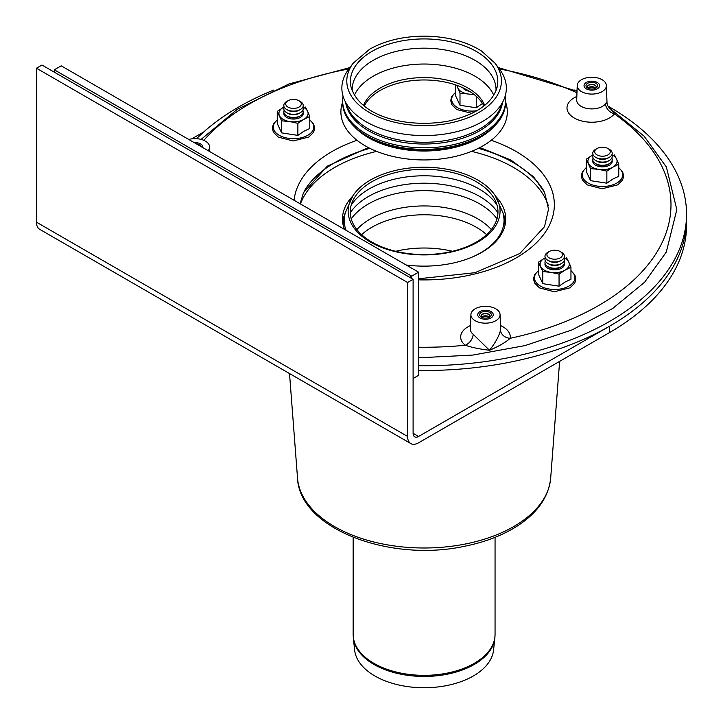 <?xml version="1.0" encoding="UTF-8"?>
<svg xmlns="http://www.w3.org/2000/svg" width="723" height="723" viewBox="0 0 723 723"><rect width="100%" height="100%" fill="white"/><g stroke="black" fill="none" stroke-linecap="round" stroke-linejoin="round"><path stroke-width="1.08" d="M560.189 251.541L561.563 252.327A9.724 5.612 180 0 1 561.563 260.262A9.724 5.612 180 0 1 547.817 260.262L547.817 260.262A9.724 5.612 180 0 1 547.817 252.327L549.191 251.541A7.772 4.492 180 0 1 560.189 251.541A7.772 4.492 180 0 1 560.189 257.885A7.772 4.492 180 0 1 549.191 257.885A7.772 4.492 180 0 1 549.191 251.541M549.191 261.057L547.817 260.262L549.191 261.057A7.772 4.492 180 0 0 560.189 261.057L561.563 260.262M564.012 257.885A9.724 5.612 180 0 1 561.563 263.443A9.724 5.612 180 0 1 547.817 263.443L547.817 263.443A9.724 5.612 180 0 1 545.368 257.885M549.191 264.238L547.817 263.443L549.191 264.238A7.772 4.492 180 0 0 560.189 264.238L561.563 263.443M564.012 261.057A9.724 5.612 180 0 1 561.563 266.615A9.724 5.612 180 0 1 547.817 266.615L547.817 266.615A9.724 5.612 180 0 1 545.368 261.057M549.191 267.411L547.817 266.615L549.191 267.411A7.772 4.492 180 0 0 560.189 267.411L561.563 266.615M607.989 148.549L609.362 149.336A9.724 5.612 180 0 1 609.362 157.28A9.724 5.612 180 0 1 605.006 158.726A9.724 5.612 180 0 1 595.616 157.28A9.724 5.612 180 0 1 595.616 149.336L596.99 148.549A7.772 4.492 180 0 1 607.989 148.549A7.772 4.492 180 0 1 604.5 156.06A7.772 4.492 180 0 1 595.752 153.963A7.772 4.492 180 0 1 596.99 148.549M609.362 157.28L607.989 158.066A7.772 4.492 180 0 1 604.5 159.232A7.772 4.492 180 0 1 596.99 158.066L595.616 157.28M611.812 154.894A9.724 5.612 180 0 1 609.362 160.452A9.724 5.612 180 0 1 605.006 161.907A9.724 5.612 180 0 1 595.616 160.452A9.724 5.612 180 0 1 593.167 154.894M609.362 160.452L607.989 161.247A7.772 4.492 180 0 1 604.5 162.404A7.772 4.492 180 0 1 596.99 161.247L595.616 160.452M611.812 158.066A9.724 5.612 180 0 1 609.362 163.624A9.724 5.612 180 0 1 605.006 165.079A9.724 5.612 180 0 1 595.616 163.624A9.724 5.612 180 0 1 593.167 158.066M609.362 163.624L607.989 164.419A7.772 4.492 180 0 1 604.5 165.576A7.772 4.492 180 0 1 596.99 164.419L595.616 163.624M300.388 101.545L299.015 100.75L300.388 101.545A9.724 5.612 180 0 1 300.388 109.48A9.724 5.612 180 0 1 286.642 109.48A9.724 5.612 180 0 1 286.642 101.545L288.016 100.75A7.772 4.492 180 0 1 299.015 100.75L299.015 100.75A7.772 4.492 180 0 1 299.015 107.094A7.772 4.492 180 0 1 288.016 107.094A7.772 4.492 180 0 1 288.016 100.75M300.388 109.48L299.015 110.267A7.772 4.492 180 0 1 288.016 110.267L286.642 109.48M302.838 107.094A9.724 5.612 180 0 1 300.388 112.652A9.724 5.612 180 0 1 286.642 112.652A9.724 5.612 180 0 1 284.193 107.094M300.388 112.652L299.015 113.448A7.772 4.492 180 0 1 288.016 113.448L286.642 112.652M302.838 110.267A9.724 5.612 180 0 1 300.388 115.825A9.724 5.612 180 0 1 286.642 115.825A9.724 5.612 180 0 1 284.193 110.267M300.388 115.825L299.015 116.62A7.772 4.492 180 0 1 288.016 116.62L286.642 115.825M344.934 213.818A81.645 47.14 0 0 0 342.639 222.169M505.567 222.169A81.645 47.14 0 0 0 503.271 213.818M495.58 196.213A81.645 47.14 180 0 1 505.748 218.997A81.645 47.14 180 0 1 406.145 264.98M344.455 229.363A81.645 47.14 180 0 1 342.458 218.997A81.645 47.14 180 0 1 352.625 196.213M609.679 326.136A262.44 151.514 0 0 0 686.543 218.997L686.543 225.35A262.44 151.514 180 0 1 609.679 332.49L609.679 326.136L418.599 436.457A7.772 4.492 -60 0 1 414.713 436.837A7.772 4.492 -60 0 1 413.104 433.276L413.104 279.313L41.952 65.034L36.457 68.215L36.457 222.178A15.554 8.983 120 0 0 39.675 229.299L410.827 443.579A15.554 8.983 120 0 0 418.599 442.801L609.679 332.49M203.75 131.938L191.794 138.843M413.104 279.313L407.6 282.494L407.6 436.457A15.554 8.983 120 0 0 410.827 443.579M407.6 282.494L36.457 68.215M471.532 151.378A126.362 72.951 180 0 1 513.457 167.411A126.362 72.951 180 0 1 548.323 205.621M300.452 203.967A126.362 72.951 180 0 1 376.674 151.378M544.103 191.378A126.362 72.951 0 0 0 513.457 162.648A126.362 72.951 0 0 0 478.328 148.342M369.878 148.342A126.362 72.951 0 0 0 304.103 191.378M608.07 106.182A262.44 151.514 180 0 1 609.679 107.094A262.44 151.514 180 0 1 686.543 214.234A262.44 151.514 180 0 1 418.599 365.721M196.62 138.68A262.44 151.514 180 0 1 273.791 90.032M574.442 90.041A262.44 151.514 180 0 1 577.026 91.098M418.599 370.483A262.44 151.514 0 0 0 686.543 218.997L686.543 214.234M586.226 159.223L592.182 155.291A14.577 8.414 0 0 0 588.405 163.425A14.577 8.414 0 0 0 598.716 169.372L606.85 171.125L606.85 183.19L590.583 180.669L586.226 171.279L586.226 159.223L590.583 168.613L598.716 169.372A14.577 8.414 0 0 0 612.797 167.194L618.752 164.257L616.574 159.069A14.577 8.414 0 0 0 611.866 154.794M606.85 171.125L612.797 167.194A14.577 8.414 0 0 0 616.574 159.069L614.396 154.867M618.752 164.257L618.752 176.313L612.797 179.078L606.85 183.19M590.583 168.613L590.583 180.669M593.122 154.794A14.577 8.414 0 0 0 592.182 155.291M592.869 160.452A9.724 5.612 0 0 0 595.616 165.215A9.724 5.612 0 0 0 609.362 165.215A9.724 5.612 0 0 0 612.11 160.452M538.427 262.214L544.383 258.283A14.577 8.414 0 0 0 540.605 266.416A14.577 8.414 0 0 0 550.917 272.363L559.051 274.116L559.051 286.181L542.783 283.66L538.427 274.27L538.427 262.214L542.783 271.604L550.917 272.363A14.577 8.414 0 0 0 564.997 270.185L570.953 267.248L568.775 262.051A14.577 8.414 0 0 0 564.067 257.786M559.051 274.116L564.997 270.185A14.577 8.414 0 0 0 568.775 262.051L566.597 257.858M570.953 267.248L570.953 279.304L564.997 282.069L559.051 286.181M542.783 271.604L542.783 283.66M545.323 257.786A14.577 8.414 0 0 0 544.383 258.283M545.07 263.443A9.724 5.612 0 0 0 547.817 268.206A9.724 5.612 0 0 0 561.563 268.206A9.724 5.612 0 0 0 564.311 263.443M277.252 111.423L283.208 107.492A14.577 8.414 0 0 0 279.43 115.626A14.577 8.414 0 0 0 289.742 121.572L297.876 123.326L297.876 135.391L281.609 132.869L277.252 123.488L277.252 111.423L281.609 120.813L289.742 121.572A14.577 8.414 0 0 0 303.823 119.394L309.778 116.457L307.6 111.27A14.577 8.414 0 0 0 302.883 106.995M297.876 123.326L303.823 119.394A14.577 8.414 0 0 0 307.6 111.27L305.422 107.067M309.778 116.457L309.778 128.513L303.823 131.279L297.876 135.391M281.609 120.813L281.609 132.869M284.139 106.995A14.577 8.414 0 0 0 283.208 107.492M283.895 112.652A9.724 5.612 0 0 0 286.642 117.415A9.724 5.612 0 0 0 300.388 117.415A9.724 5.612 0 0 0 303.136 112.652M476.258 96.304L476.258 107.79L482.214 103.687M476.258 107.79L460 105.278L455.644 95.888L455.644 84.916M457.334 85.513A14.577 8.414 0 0 0 457.822 88.025L460 93.213L460 105.278M460 93.213L468.124 93.981A14.577 8.414 0 0 0 473.71 94.198M457.822 88.025A14.577 8.414 0 0 0 468.124 93.981M462.747 87.727A9.724 5.612 0 0 0 465.025 89.815A9.724 5.612 0 0 0 469.426 91.279M54.324 72.183L54.324 69.797L61.202 65.829L418.599 272.173L418.599 375.345L413.104 378.518M409.661 277.334L411.73 276.141L54.324 69.797M411.73 278.527L411.73 276.141L418.599 272.173M494.866 638.048L493.574 650.049A69.607 40.19 180 0 1 448.739 685.151A69.607 40.19 180 0 1 374.885 675.978A69.607 40.19 180 0 1 354.632 650.049L353.348 638.048A70.899 40.931 0 0 0 373.972 664.455A70.899 40.931 0 0 0 449.191 673.8A70.899 40.931 0 0 0 494.866 638.048L495.056 634.378A70.953 40.967 180 0 1 451.26 672.227A70.953 40.967 180 0 1 373.927 663.343A70.953 40.967 180 0 1 353.149 634.378L353.348 638.048M476.34 242.069A73.873 42.648 0 0 0 493.203 196.837A73.873 42.648 0 0 0 476.34 181.753A73.873 42.648 0 0 0 355.002 196.846A73.873 42.648 0 0 0 384.03 247.745A73.873 42.648 0 0 0 476.34 242.069M477.813 242.069A75.96 43.85 0 0 0 495.156 195.562A75.96 43.85 0 0 0 477.813 180.054A75.96 43.85 0 0 0 353.05 195.562A75.96 43.85 0 0 0 382.901 247.908A75.96 43.85 0 0 0 477.813 242.069M352.2 90.773A71.929 41.527 180 0 1 352.173 89.688A71.929 41.527 180 0 1 424.103 48.161A71.929 41.527 180 0 1 496.032 89.688A71.929 41.527 180 0 1 496.005 90.773M495.002 63.181L499.521 69.173A82.232 47.474 180 0 1 470.375 127.347A82.232 47.474 180 0 1 365.955 121.672A82.232 47.474 180 0 1 348.685 69.173L353.204 63.181L369.661 49.2C384.889 40.669 403.027 36.322 424.076 36.15C446.76 36.367 465.892 41.31 481.473 50.981L495.002 63.181A77.307 44.636 180 0 1 467.609 117.867A77.307 44.636 180 0 1 369.435 112.535A77.307 44.636 180 0 1 353.204 63.181M502.051 103.226A78.735 45.459 180 0 1 449.019 139.937A78.735 45.459 180 0 1 368.432 128.965A78.735 45.459 180 0 1 346.154 103.226M502.566 102.295A78.735 45.459 180 0 1 451.224 141.247A78.735 45.459 180 0 1 368.432 130.718A78.735 45.459 180 0 1 345.639 102.295M505.151 96.123A81.455 47.031 180 0 1 505.558 100.795A81.455 47.031 180 0 1 455.273 144.248A81.455 47.031 180 0 1 366.507 134.053A81.455 47.031 180 0 1 342.648 100.795A81.455 47.031 180 0 1 343.054 96.123M505.558 100.795L505.558 102.386A81.455 47.031 180 0 1 481.699 135.635A81.455 47.031 180 0 1 366.507 135.635L366.507 135.635A81.455 47.031 180 0 1 342.648 102.386L342.648 100.795M481.699 135.635L479.774 136.746A78.735 45.459 180 0 1 368.432 136.746L366.507 135.635L368.432 136.746A130.248 75.201 180 0 1 368.45 136.728M493.655 126.859A78.735 45.459 180 0 1 368.432 137.704A78.735 45.459 180 0 1 354.55 126.859M505.558 102.106A83.199 48.034 180 0 1 463.66 154.171A83.199 48.034 180 0 1 365.269 145.874A83.199 48.034 180 0 1 342.648 102.106M364.293 106.01A62.205 35.915 180 0 1 424.103 79.964A62.205 35.915 180 0 1 483.913 106.01M363.506 105.377A62.205 35.915 180 0 1 380.117 88.098A62.205 35.915 180 0 1 441.22 78.97A62.205 35.915 180 0 1 484.699 105.377M194.153 142.594A7.772 4.492 180 0 1 202.792 147.049A7.772 4.492 180 0 1 202.747 147.546A7.772 4.492 180 0 0 202.792 147.049L202.792 147.049A7.772 4.492 180 0 0 194.153 142.594M477.975 313.592A7.772 4.492 180 0 1 486.498 310.303A7.772 4.492 180 0 1 493.267 314.749A7.772 4.492 180 0 1 485.485 319.241A7.772 4.492 180 0 1 477.713 314.749A7.772 4.492 180 0 1 477.975 313.592A7.772 4.492 180 0 1 486.498 310.303A7.772 4.492 180 0 1 493.267 314.749A7.772 4.492 180 0 1 485.485 319.241A7.772 4.492 180 0 1 477.713 314.749A7.772 4.492 180 0 1 477.975 313.592M584.292 84.51A7.772 4.492 180 0 1 592.824 81.22A7.772 4.492 180 0 1 599.584 85.666A7.772 4.492 180 0 1 591.803 90.158A7.772 4.492 180 0 1 584.03 85.666A7.772 4.492 180 0 1 584.292 84.51A7.772 4.492 180 0 1 592.824 81.22A7.772 4.492 180 0 1 599.584 85.666A7.772 4.492 180 0 1 591.803 90.158A7.772 4.492 180 0 1 584.03 85.666A7.772 4.492 180 0 1 584.292 84.51M576.837 96.457A24.817 14.333 -0 0 0 576.258 119.06A24.817 14.333 -0 0 0 614.36 113.873A9.724 7.212 38.5 0 1 605.531 103.832A15.102 8.721 180 0 1 581.129 106.353A15.102 8.721 180 0 1 576.701 100.009L576.701 100.244M470.51 325.549A24.817 14.333 -0 0 0 465.232 345.26C472.128 347.537 480.217 349.2 489.507 350.266C498.771 346.335 505.666 342.35 510.203 338.301A246.886 142.539 180 0 0 614.36 113.873L611.071 109.408C608.314 107.338 606.959 104.952 606.986 102.25L605.531 103.832M500.063 314.577A14.577 8.414 180 0 1 485.485 323.172A14.577 8.414 180 0 1 470.908 314.577A14.577 8.414 180 0 1 481.717 306.624A14.577 8.414 180 0 1 500.063 314.577L500.587 329.092A15.102 8.721 180 0 1 500.524 330.086A9.724 7.899 -170.8 0 0 510.203 338.301A24.817 14.333 -0 0 0 500.461 325.549M418.599 347.221A246.886 142.539 180 0 0 465.232 345.26A9.724 6.471 129.2 0 0 473.167 334.315A15.102 8.721 180 0 1 470.384 329.092L470.384 329.327M500.524 330.086C499.132 335.969 495.463 342.702 489.507 350.266L473.167 334.315M581.5 91.622A14.577 8.414 180 0 1 577.225 85.495A14.577 8.414 180 0 1 591.803 77.253A14.577 8.414 180 0 1 606.38 85.495A14.577 8.414 180 0 1 597.523 93.412A14.577 8.414 180 0 1 581.5 91.622M188.73 139.458A14.577 8.414 180 0 1 209.598 146.877A14.577 8.414 180 0 1 209.101 149.227A14.577 8.414 180 0 1 208.17 150.682M588.269 88.351A4.374 2.521 180 0 1 588.712 85.07A4.374 2.521 180 0 1 594.902 85.07L594.902 85.07A4.374 2.521 180 0 1 595.336 88.351M595.933 83.29A5.829 3.371 180 0 1 595.933 88.052A5.829 3.371 180 0 1 587.682 88.052A5.829 3.371 180 0 1 587.682 83.29A5.829 3.371 180 0 1 595.933 83.29M588.269 85.368A5.829 3.371 180 0 1 595.336 85.368M587.953 88.052A4.374 2.521 180 0 1 588.712 87.456A4.374 2.521 180 0 1 594.902 87.456L594.902 87.456A4.374 2.521 180 0 1 595.662 88.052M588.269 87.754A5.829 3.371 180 0 1 595.336 87.754M196.159 143.75A5.829 3.371 180 0 1 199.141 144.672A5.829 3.371 180 0 1 200.732 146.389M481.952 317.433A4.374 2.521 180 0 1 482.395 314.162A4.374 2.521 180 0 1 488.576 314.162L488.576 314.162A4.374 2.521 180 0 1 489.019 317.433M489.607 312.372A5.829 3.371 180 0 1 489.607 317.135A5.829 3.371 180 0 1 481.364 317.135A5.829 3.371 180 0 1 481.364 312.372A5.829 3.371 180 0 1 489.607 312.372M481.952 314.451A5.829 3.371 180 0 1 489.019 314.451M481.626 317.135A4.374 2.521 180 0 1 482.395 316.538A4.374 2.521 180 0 1 488.576 316.538L488.576 316.538A4.374 2.521 180 0 1 489.344 317.135M481.952 316.837A5.829 3.371 180 0 1 489.019 316.837M407.6 436.457L36.457 222.178M418.599 436.457L413.104 433.276M586.226 167.863A20.226 11.676 0 0 0 589.281 183.651A20.226 11.676 0 0 0 616.791 183.064A20.226 11.676 0 0 0 618.752 167.863M538.427 270.854A20.226 11.676 0 0 0 541.482 286.642A20.226 11.676 0 0 0 569.001 286.055A20.226 11.676 0 0 0 570.953 270.854M277.252 120.063A20.226 11.676 0 0 0 280.307 135.861A20.226 11.676 0 0 0 307.817 135.264A20.226 11.676 0 0 0 309.778 120.063M455.644 92.463A20.226 11.676 0 0 0 455.129 105.947A20.226 11.676 0 0 0 476.972 110.718M497.081 205.296A77.65 44.835 0 0 0 424.103 175.788A77.65 44.835 0 0 0 351.125 205.296M470.284 257.876A79.928 46.145 0 0 0 480.623 252.842A79.928 46.145 0 0 0 503.045 212.978L505.061 225.115M353.05 195.562L345.16 212.969A79.928 46.145 0 0 0 346.118 230.33M497.957 212.905A78.735 45.459 0 0 0 479.774 196.511A78.735 45.459 0 0 0 350.248 212.905M496.981 218.888A78.735 45.459 0 0 0 479.774 203.949A78.735 45.459 0 0 0 351.224 218.888M491.333 229.589A75.662 43.678 0 0 0 424.103 205.938A75.662 43.678 0 0 0 356.873 229.589M486.588 234.668A73.873 42.648 0 0 0 476.34 227.266A73.873 42.648 0 0 0 361.627 234.668M452.499 251.288A73.873 42.648 0 0 0 395.707 251.288M354.433 95.228A71.929 41.527 180 0 1 373.24 76.195A71.929 41.527 180 0 1 443.082 65.504A71.929 41.527 180 0 1 493.773 95.228M350.98 86.778A73.701 42.549 180 0 1 371.993 51.387A73.701 42.549 180 0 1 456.502 43.253A73.701 42.549 180 0 1 497.225 86.778C492.67 103.181 476.466 114.614 448.622 121.066C407.971 128.567 359.702 117.189 350.98 86.778M499.358 68.956A246.886 142.539 180 0 1 576.963 92.779M203.823 140.343A246.886 142.539 180 0 1 348.857 68.956M491.251 140.28A130.248 75.201 180 0 1 548.838 226.353A130.248 75.201 180 0 1 418.599 279.846M294.08 200.28A130.248 75.201 180 0 1 356.963 140.28M559.62 361.383L550.682 478.084A126.706 73.15 180 0 1 469.995 543.027A126.706 73.15 180 0 1 334.514 526.57A126.706 73.15 180 0 1 297.524 478.084L289.516 373.538M586.226 167.628L582.322 171.929L581.301 175.933L582.331 179.928L587.23 184.898L602.087 188.775L617.849 184.835L622.63 179.973L623.678 175.96L622.675 171.975L618.752 167.628M538.427 270.619L534.523 274.921L533.502 278.924L534.532 282.919L539.43 287.89L554.288 291.767L570.049 287.826L574.83 282.964L575.879 278.951L574.875 274.966L570.953 270.619M277.252 119.828L273.348 124.13L272.327 128.134L273.348 132.128L278.256 137.099L293.113 140.976L308.875 137.036L313.655 132.173L314.704 128.161L313.701 124.175L309.778 119.828M455.644 92.237L451.739 96.53L450.709 100.542L451.739 104.537L456.638 109.498L471.992 113.384M353.149 537.352L353.149 634.378M495.056 537.352L495.056 634.378M495.156 195.562L503.045 212.969M345.16 212.969L343.145 225.115M498.337 67.6L577.026 91.179M611.071 109.408L644.166 136.249L666.38 167.04L676.827 209.625L666.272 252.11L644.663 282.187L612.643 308.522L572.164 329.878L524.844 345.63L472.86 355.074L418.599 357.813M201.093 139.403L237.307 109.3L288.829 84.013L349.869 67.6M470.908 314.577L470.384 329.092M577.225 85.495L576.701 100.009M606.38 85.495L606.986 102.25M209.598 146.877L209.76 151.604M479.855 147.564L510.754 159.928L533.502 176.737L544.582 192.372L548.522 209.173L544.536 226.661L519.792 253.538L474.948 272.698L418.599 278.771M300.117 203.769L303.461 192.734L327.329 166.154L368.35 147.564M550.682 478.084C548.658 497.171 537.252 513.33 516.457 526.552C501.997 535.607 484.853 542.151 465.034 546.172C389.95 562.729 299.394 528.739 297.524 478.084"/></g></svg>
